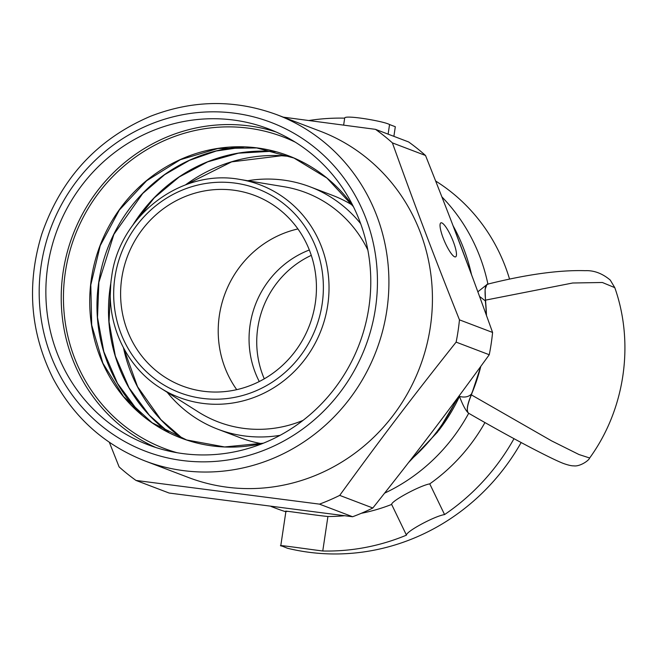 <?xml version="1.0" encoding="UTF-8"?>
<svg xmlns="http://www.w3.org/2000/svg" width="657" height="657" viewBox="0 0 657 657"><rect width="100%" height="100%" fill="white"/><g stroke="black" fill="none" stroke-linecap="round" stroke-linejoin="round"><path stroke-width="0.99" d="M311.287 255.351A92.629 88.49 -69.2 0 0 264.278 378.826M309.348 249.988A92.629 88.49 -69.2 0 0 250.103 324.87A92.629 88.49 -69.2 0 0 259.269 381.536M280.071 435.328A129.684 123.877 110.8 0 1 217.828 429.21L240.257 437.751A129.684 123.877 -69.2 0 0 261.453 443.639M352.275 205.066A129.684 123.877 -69.2 0 0 332.532 195.359L310.104 186.826A129.684 123.877 110.8 0 1 360.652 223.643M177.061 452.714A166.73 159.273 110.8 0 1 74.824 236.011A166.73 159.273 110.8 0 1 295.28 142.167M109.333 442.292L119.106 466.897A213.049 203.522 -69.2 0 0 136.007 480.439L169.136 493.046L352.604 516.747L319.474 504.133A213.049 203.522 -69.2 0 0 339.71 495.386L372.839 508.001A213.049 203.522 110.8 0 1 352.604 516.747M392.393 142.881A213.049 203.522 -69.2 0 0 375.492 129.347L408.621 141.953A213.049 203.522 110.8 0 1 425.522 155.495L392.393 142.881C415.848 208.203 432.963 253.364 459.457 319.844L492.586 332.45A213.049 203.522 110.8 0 1 489.251 354.739L456.122 342.125A213.049 203.522 -69.2 0 0 459.457 319.844M319.474 504.133L136.007 480.439M492.586 332.45C469.131 267.128 452.016 221.976 425.522 155.495M372.839 508.001C417.712 451.499 447.417 412.391 489.251 354.739M443.13 237.916A18.527 4.016 -113.4 0 1 440.904 222.854A18.527 4.016 -113.4 0 1 451.934 238.269A18.527 4.016 -113.4 0 1 455.597 256.871A18.527 4.016 -113.4 0 1 443.13 237.916M276.063 131.975A169.046 161.491 -69.2 0 0 72.755 235.231A169.046 161.491 -69.2 0 0 155.931 447.54M368.856 307.566A169.046 161.491 110.8 0 1 148.17 444.822A169.046 161.491 110.8 0 1 57.397 229.383A169.046 161.491 110.8 0 1 268.458 128.846A169.046 161.491 110.8 0 1 368.856 307.566M276.786 114.671L320.304 131.236A185.258 176.971 110.8 0 1 426.147 347.487A185.258 176.971 110.8 0 1 227.076 487.198A185.258 176.971 110.8 0 1 188.485 477.508L144.967 460.943A185.258 176.971 -69.2 0 0 183.549 470.634A185.258 176.971 -69.2 0 0 386.809 310.531A185.258 176.971 -69.2 0 0 276.786 114.671C234.976 99.338 192.936 99.856 150.65 116.215C97.408 138.89 61.126 178.187 41.793 234.097C26.387 284.432 30.181 332.614 53.176 378.637C73.978 417.597 104.578 445.035 144.967 460.943M456.122 342.125C411.257 398.618 381.545 437.734 339.71 495.386M283.315 117.16L375.492 129.347M247.697 180.732A129.684 123.877 110.8 0 1 310.104 186.826M217.828 429.21A129.684 123.877 110.8 0 1 167.174 392.262M479.553 296.438L485.359 300.881A182.802 174.631 110.8 0 1 486.295 314.974M480.596 366.663A182.802 174.631 110.8 0 1 471.439 394.044C468.589 396.935 464.606 397.723 459.489 396.409A172.372 164.669 110.8 0 1 438.802 430.384M315.286 303.214A101.892 97.335 -69.2 0 0 254.776 195.499A101.892 97.335 -69.2 0 0 127.557 256.09A101.892 97.335 -69.2 0 0 182.276 385.946A101.892 97.335 -69.2 0 0 315.286 303.214M367.846 250.03A122.736 117.242 -69.2 0 0 284.095 186.744L240.158 179.484C180.535 168.176 118.81 216.67 111.616 277.139C104.627 320.509 124.723 366.048 160.71 388.18A113.727 108.643 -69.2 0 0 327.736 305.127A113.727 108.643 -69.2 0 0 240.158 179.484M160.71 388.18L198.348 411.972A122.736 117.242 -69.2 0 0 302.984 420.406M297.925 228.94A101.892 97.335 -69.2 0 0 236.734 389.658M480.809 366.368A182.942 174.762 110.8 0 1 471.562 394.11L471.439 394.044M485.359 300.881L485.498 300.849A182.942 174.762 110.8 0 1 486.443 315.385M477.853 291.807L487.395 284.218M485.498 300.849L485.088 289.31L487.051 284.243M487.937 284.35C485.252 284.136 484.455 289.392 485.556 300.126L486.492 315.516M485.556 300.126L572.674 283.003L602.37 282.494L614.78 287.643L610.254 280.079C602.313 273.419 593.961 270.282 585.19 270.676C559.025 269.92 526.339 274.454 487.141 284.276L487.272 284.243M459.489 396.409C462.84 405.312 465.879 410.912 468.605 413.212C466.125 411.118 467.111 404.753 471.562 394.11M468.671 413.237C466.256 411.249 467.16 405.131 471.389 394.89L551.634 440.896L578.981 454.529L589.666 457.995C624.832 409.623 634.637 343.931 614.788 287.651M480.825 366.343L471.389 394.89M285.852 511.77A182.942 174.762 110.8 0 1 276.318 508.469L271.152 506.506M286.887 511.548C278.313 509.66 314.695 515.244 327.917 516.501A182.942 174.762 -69.2 0 0 344.465 515.737M361.309 513.298A182.942 174.762 -69.2 0 0 391.646 504.436C391.145 501.102 419.913 485.572 429.752 483.872A182.942 174.762 -69.2 0 0 484.948 422.566M435.657 181.028A182.942 174.762 110.8 0 1 509.561 279.118M521.149 442.539A217.681 207.94 110.8 0 1 287.487 548.258L280.802 545.581L285.959 511.089M513.996 438.679A217.681 207.94 110.8 0 1 444.567 514.579L429.752 483.872M391.646 504.436L406.461 535.151C405.854 531.587 434.622 516.057 444.567 514.579M406.461 535.151A217.681 207.94 110.8 0 1 322.759 550.993L327.917 516.501M281.73 546.066C273.181 544.021 309.587 549.392 322.759 550.993M309.004 120.494A217.681 207.94 110.8 0 1 344.679 118.153L343.644 125.076M393.88 136.344L395.317 126.735L389.552 124.543C383.992 121.216 344.096 114.515 344.679 118.153M353.343 206.536A151.011 144.261 -69.2 0 0 168.348 165.605A151.011 144.261 -69.2 0 0 97.852 350.797A151.011 144.261 -69.2 0 0 263.235 443.245M243.254 146.913A155.479 148.523 -69.2 0 0 98.739 282.255A155.479 148.523 -69.2 0 0 141.37 414.567M110.951 282.395A155.479 148.523 -69.2 0 0 110.253 286.641A155.479 148.523 -69.2 0 0 168.874 432.626M275.817 151.718A155.479 148.523 -69.2 0 0 132.648 225.4M123.491 347.89A155.479 148.523 -69.2 0 0 182.441 438.498M289.852 156.358A155.479 148.523 -69.2 0 0 185.561 184.831M375.451 308.42A175.994 168.126 110.8 0 1 102.27 426.45A175.994 168.126 110.8 0 1 147.225 125.627A175.994 168.126 110.8 0 1 375.451 308.42M456.82 398.98A185.258 176.971 110.8 0 1 410.526 460.023M453.051 225.712A185.258 176.971 110.8 0 1 471.521 274.651M114.918 277.336A109.103 104.225 110.8 0 1 284.267 204.163A109.103 104.225 110.8 0 1 256.394 390.652A109.103 104.225 110.8 0 1 114.918 277.336M487.913 284.087A182.942 174.762 -69.2 0 0 441.89 196.886M384.632 493.128A182.942 174.762 -69.2 0 0 468.696 413.278M388.123 134.151L389.552 124.543M263.35 443.196L224.62 446.949L186.629 439.968L152.104 422.747L123.5 396.524L102.87 363.157L91.701 325.059L90.797 284.941L100.217 245.685L119.287 210.1L146.642 180.741L180.33 159.708L217.91 148.507L256.715 147.94L293.958 158.041L326.972 178.088L353.4 206.651M244.117 146.938L216.235 151.003L189.43 160.365L164.628 174.696L142.709 193.495L113.875 234.409L98.87 282.313L97.507 317.43L103.831 351.709L117.504 383.392L137.839 410.839L142.027 415.117M110.762 284.341L109.029 321.815L115.345 356.094L129.027 387.778L149.353 415.224L169.161 432.774M133.798 223.823L154.231 197.88L179.189 176.979L207.669 161.852L238.417 153.188L270.027 151.356L276.129 151.8M123.705 348.284L137.551 386.694L160.875 419.609L182.638 438.572M185.988 184.674L231.642 161.86L281.549 155.742L290.049 156.44M459.292 395.654L437.603 431.986L408.588 462.528M452.238 223.577L472.909 278.379M468.449 413.13C489.49 425.293 509.339 436.305 527.998 446.177C547.593 456.443 559.895 462.372 564.889 463.973C568.905 465.312 571.861 465.936 573.75 465.846C579.499 466.815 588.68 460.853 589.666 457.995"/></g></svg>
